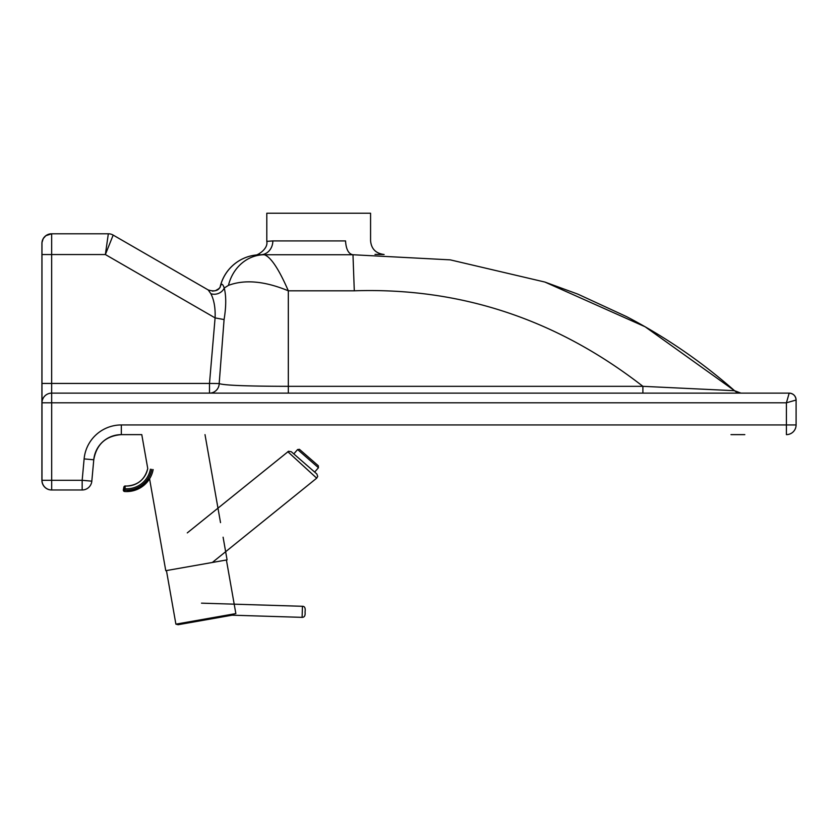 <?xml version="1.0" encoding="UTF-8"?>
<svg xmlns="http://www.w3.org/2000/svg" width="838" height="838" viewBox="0 0 838 838"><rect width="100%" height="100%" fill="white"/><g stroke="black" fill="none" stroke-linecap="round" stroke-linejoin="round"><path stroke-width="1.26" d="M51.684 393.127A9.689 9.689 90 0 0 41.994 402.806A9.689 9.689 -90 0 1 51.663 393.127L51.684 402.806L41.994 402.806L41.994 480.289L51.684 480.289L51.684 402.806L786.411 402.806L786.411 424.95L796.1 424.95L796.1 400.04A6.913 6.913 90 0 0 789.187 393.127L786.411 402.806L796.1 400.04C795.681 395.84 793.377 393.535 789.187 393.127L51.663 393.127L51.663 233.792A9.689 9.689 90 0 0 41.973 243.481A9.689 9.689 -90 0 1 51.663 233.792L51.663 233.792A9.689 9.689 0 0 0 41.973 243.481L41.973 243.481A9.689 9.689 -90 0 1 51.663 233.792L108.332 233.792L105.368 254.543L113.172 235.09A9.689 9.689 -90 0 0 108.332 233.792A9.689 9.689 -90 0 1 113.172 235.09L208.295 290.011M51.589 489.979L82.166 489.979L82.166 480.289L51.684 480.289L51.684 489.979A9.689 9.689 -90 0 1 41.994 480.289L41.9 480.289A9.689 9.689 90 0 0 51.589 489.979L51.589 489.979A9.689 9.689 0 0 1 41.9 480.289L41.921 243.481A9.689 9.689 -90 0 1 51.61 233.792L51.6 233.792A9.689 9.689 90 0 0 41.921 243.481L41.921 319.791L41.973 243.481L41.973 254.543L105.368 254.543L215.094 317.895L209.49 383.437L41.973 383.437L41.994 402.806M796.1 400.04L796.1 424.95A9.689 9.689 90 0 1 786.411 434.629L786.411 424.95L121.332 424.95A37.364 37.364 90 0 0 84.125 458.899L93.772 459.779L91.813 481.18A9.689 9.689 -90 0 1 82.166 489.979A9.689 9.689 0 0 0 91.813 481.18L93.772 459.779A27.675 27.675 -90 0 1 121.332 434.629L121.321 434.629M41.921 344.69L41.921 355.071L41.921 344.69M41.973 344.69L41.973 355.071L41.973 344.69M254.888 255.15A41.512 41.512 -90 0 0 220.111 287.036L220.425 285.957M288.324 393.127L288.324 386.328C246.498 386.245 223.453 385.323 219.179 383.553L209.49 383.437L209.49 393.127A9.689 9.679 90 0 0 219.179 383.553L224.081 319.561L215.094 317.895C215.481 307.996 214.067 299.941 210.862 293.709A9.689 7.992 -17.5 0 0 224.228 288.021C222.583 283.254 221.201 283.055 220.08 287.413L220.279 286.701C218.54 290.734 214.518 291.823 208.222 289.969M224.081 319.561C226.218 306.54 226.27 296.034 224.228 288.021L228.46 285.37C244.79 279.274 264.745 281.086 288.324 290.807C278.886 269.124 270.904 257.109 264.368 254.752L260.639 254.752A41.512 41.512 90 0 0 220.216 286.826M208.212 289.958L210.862 293.709M260.639 254.752L260.618 254.752A13.837 12.224 -90 0 0 272.842 240.915C264.808 241.512 264.808 241.512 272.832 240.915L345.539 240.915C346.073 249.326 348.524 253.945 352.882 254.752L264.368 254.752A41.512 37.218 90 0 0 228.46 285.37M41.973 318.838A9.689 9.689 90 0 0 41.921 319.791A9.689 9.689 90 0 1 41.973 318.838M254.972 255.14L254.972 255.14C256.198 256.145 268.432 249.399 266.798 241.449L266.798 213.24L370.574 213.24L370.574 240.663C371.255 248.834 375.77 253.443 384.118 254.501L374.995 254.385M642.893 393.127L642.893 386.328L734.559 390.707L740.949 393.127A9.689 9.689 -90 0 1 734.559 390.707L645.113 326.768L544.878 282.05L450.257 259.864L353.018 254.752M744.814 434.629L730.977 434.629M141.779 434.629L121.238 434.629L141.779 434.629L147.729 468.4M93.772 459.779C96.496 444.329 105.682 435.938 121.332 434.629L121.332 424.95M354.296 290.807C460.303 287.34 556.505 319.184 642.893 386.328L288.324 386.328L288.324 290.807L354.296 290.807L352.976 254.752M257.381 254.878A41.512 41.512 -90 0 1 259.455 254.773M226.407 559.994L165.767 570.688L227.088 559.878L226.407 559.994L235.855 613.584L175.896 624.153L178.106 624.719L232.157 615.186L302.109 617.355C304.466 617.365 305.451 615.574 305.053 611.991C305.608 608.137 304.739 606.241 302.455 606.293L302.109 617.355M166.448 570.573L175.896 624.153L178.106 624.719L233.98 614.862L178.106 624.719M287.801 451.703L316.701 478.163L317.696 476.403L316.848 473.983L291.299 451.724L288.565 451.263L187.283 532.895M123.909 486.951A1.383 1.383 90 0 1 125.323 485.998A1.383 1.383 -90 0 0 123.867 487.119L125.229 485.998M150.4 469.165A24.082 24.082 -90 0 1 124.977 488.743L123.615 488.491L123.354 489.863L124.715 490.115L125.323 485.998A21.317 21.317 -90 0 0 127.177 486.04M123.867 487.119L123.354 489.863A1.383 1.383 -90 0 0 124.611 491.497A26.973 26.973 -90 0 0 126.632 491.571L126.632 491.571A26.973 26.973 -90 0 0 153.144 469.573A26.973 26.973 -90 0 1 126.632 491.571L126.632 491.571A26.973 26.973 90 0 0 149.562 478.802L165.767 570.688M147.687 468.662A21.317 21.317 90 0 1 125.323 485.998A21.317 21.317 90 0 0 147.687 468.662C144.859 479.462 137.872 485.254 126.727 486.04M308.656 457.349L317.277 464.86L308.625 457.328M41.952 242.601L43.251 238.568L45.828 235.708L51.61 233.792A9.689 9.689 90 0 0 41.921 243.481M41.9 480.289L41.921 243.303M84.125 458.899L82.166 480.289L91.813 481.18M41.973 254.543L41.973 383.437M108.332 233.792A9.689 9.689 -90 0 1 113.172 235.09M123.354 489.863A1.383 1.383 0 0 0 124.611 491.497L124.715 490.115A25.59 25.59 90 0 0 151.783 469.322M126.632 491.571L124.611 491.497A26.973 26.973 -90 0 0 126.632 491.571L139.757 488.166L149.562 478.802M318.199 465.656L299.449 449.325L297.595 449.545L318.461 467.73L318.304 465.75M786.411 434.629A9.689 9.689 0 0 0 796.1 424.95M41.973 319.739L41.973 243.481M220.687 284.826L220.038 287.403L218.697 288.764L215.418 290.702L212.402 291.142M734.559 390.707C701.437 361.628 665.414 336.918 626.499 316.586L577.811 294.117L544.878 282.05M261.603 254.752L259.717 254.762M259.424 254.773L257.978 254.836M255.056 255.119L253.034 255.443M205.006 434.629L220.52 522.619M223.097 537.21L227.088 559.878M201.497 603.161L302.455 606.293M212.318 562.476L316.701 478.163M297.595 449.545L293.803 453.903M318.461 467.73L314.659 472.087"/></g></svg>
